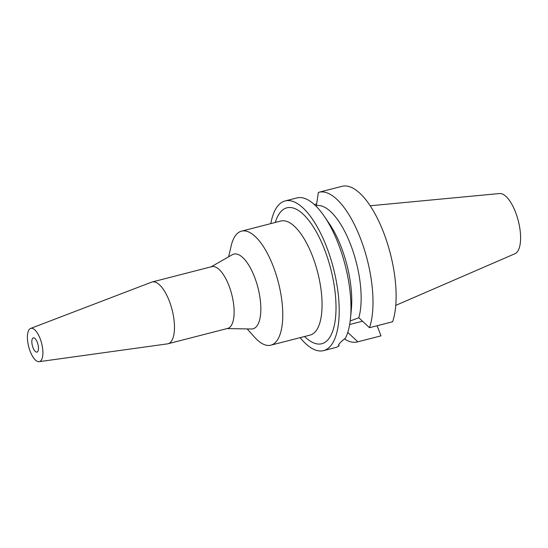 <?xml version="1.0" encoding="UTF-8"?>
<svg xmlns="http://www.w3.org/2000/svg" width="548" height="548" viewBox="0 0 548 548"><rect width="100%" height="100%" fill="white"/><g stroke="black" fill="none" stroke-linecap="round" stroke-linejoin="round"><path stroke-width="0.82" d="M395.772 305.373L515.004 253.703A31.12 12.111 -104.4 0 0 515.73 212.699A31.12 12.111 -104.4 0 0 499.536 193.533L370.167 205.774M37.319 342.356A7.357 2.863 -104.4 0 0 33.318 337.856A7.357 2.863 -104.4 0 0 32.983 347.61A7.357 2.863 -104.4 0 0 36.983 352.111A7.357 2.863 -104.4 0 0 37.319 342.356M30.085 351.117A17.173 6.679 75.6 0 1 30.592 328.444A17.173 6.679 75.6 0 1 40.21 338.856A17.173 6.679 75.6 0 1 39.134 361.673A17.173 6.679 75.6 0 1 30.085 351.117M30.592 328.444L151.618 282.151A31.887 12.405 75.6 0 1 152.145 281.987A31.887 12.405 75.6 0 1 169.483 301.489A31.887 12.405 75.6 0 1 168.024 343.754A31.887 12.405 75.6 0 1 167.483 343.863L39.134 361.673M168.024 343.754L227.673 328.423A31.887 12.405 -104.4 0 0 229.133 286.152A31.887 12.405 -104.4 0 0 211.788 266.65L152.145 281.987M211.151 266.814L232.338 254.697A38.572 15.008 75.6 0 1 254.799 277.678A38.572 15.008 -104.4 0 1 251.436 328.992L227.03 328.588M228.639 256.807L231.153 245.956A58.869 22.906 75.6 0 1 241.531 231.146A58.869 22.906 75.6 0 1 273.548 267.15A58.869 22.906 75.6 0 1 270.842 345.185A58.869 22.906 75.6 0 1 254.615 337.219L247.182 328.916M270.842 345.185L310.147 335.081A58.869 22.906 -104.4 0 0 312.846 257.053A58.869 22.906 -104.4 0 0 280.829 221.043L241.531 231.146M304.462 336.541L306.935 338.63A70.151 27.297 -104.4 0 0 334.465 324.704A70.151 27.297 -104.4 0 0 325.019 250.751A70.151 27.297 -104.4 0 0 276.308 219.481L275.151 222.509M270.815 223.618A77.268 30.065 75.6 0 1 285.097 200.952A77.268 30.065 75.6 0 1 327.115 248.21A77.268 30.065 75.6 0 1 323.573 350.624A77.268 30.065 75.6 0 1 300.133 337.657M323.573 350.624L335.314 347.603A77.268 30.065 -104.4 0 0 339 345.952C337.527 345.309 339.692 342.692 345.487 338.102A77.268 30.065 -104.4 0 0 350.494 318.306A77.268 30.065 -104.4 0 0 338.856 245.189A77.268 30.065 -104.4 0 0 324.265 216.282A77.268 30.065 -104.4 0 0 296.838 197.938L285.097 200.952M338.527 345.569L339 345.952L338.828 344.48M315.662 205.795L316.422 205.603A65.007 25.297 -104.4 0 1 350.96 245.531A65.007 25.297 -104.4 0 1 358.81 317.765L350.199 320.977M324.265 216.282L329.286 223.625A65.007 25.297 75.6 0 1 341.562 247.943A65.007 25.297 75.6 0 1 351.35 309.456L350.494 318.306M358.81 317.765L369.496 327.704L392.615 321.758A77.268 30.065 -104.4 0 0 384.018 233.585A77.268 30.065 -104.4 0 0 342 186.327L318.874 192.273A77.268 30.065 75.6 0 1 360.892 239.524A77.268 30.065 75.6 0 1 369.496 327.704M316.422 205.603L318.374 192.41A77.268 30.065 75.6 0 1 318.874 192.273M380.976 335.856L357.851 341.801A77.268 30.065 75.6 0 1 357.351 341.938L380.47 335.999A77.268 30.065 -104.4 0 0 380.976 335.856L377.147 325.738M362.509 321.217L349.665 324.519M357.851 341.801L347.768 332.431M357.351 341.938A77.268 30.065 75.6 0 1 344.439 338.917M316.662 203.952L314.346 204.548"/></g></svg>
